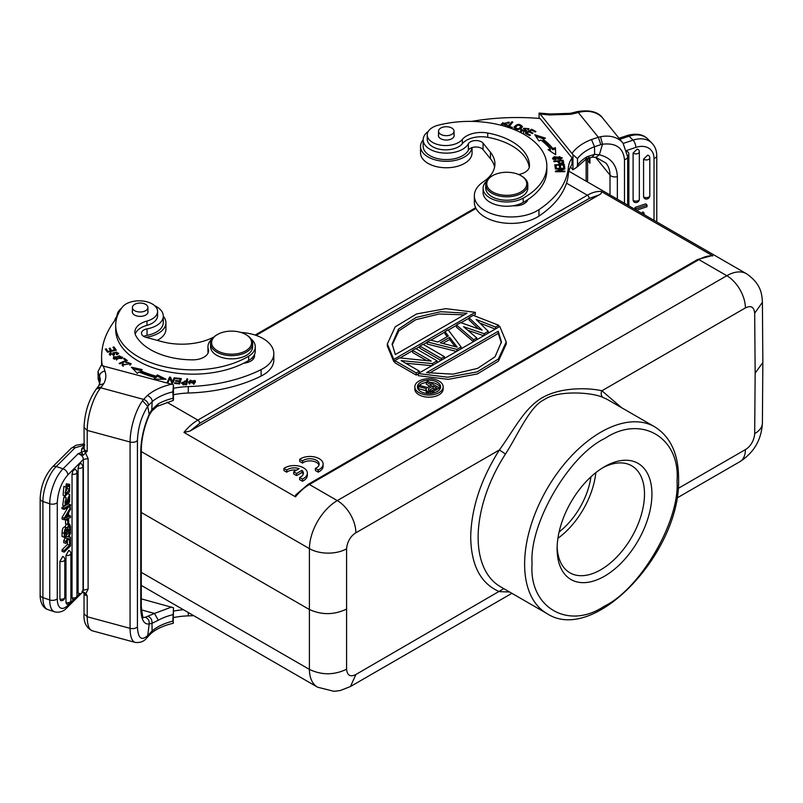 <?xml version="1.0" encoding="UTF-8"?>
<svg xmlns="http://www.w3.org/2000/svg" width="803" height="803" viewBox="0 0 803 803"><rect width="100%" height="100%" fill="white"/><g stroke="black" fill="none" stroke-linecap="round" stroke-linejoin="round"><path stroke-width="1.2" d="M157.197 340.362A25.766 14.876 0 0 0 165.92 329.21L165.92 322.766A25.766 14.876 0 0 0 163.29 316.221M116.857 316.412A25.766 14.876 0 0 0 114.618 320.758M145.815 337.28A25.766 14.876 0 0 0 165.92 322.766M575.299 112.099L576.835 111.687C589.673 109.529 598.386 111.778 602.983 118.453L623.058 143.195A31.819 23.528 -39 0 0 600.534 136.741L598.355 137.273L600.815 144.66L602.501 144.229L599.359 154.818L595.997 157.308M644.277 198.291L643.564 196.765L643.564 159.074L647.71 155.15L649.045 155.812A3.423 3.423 0 0 1 649.798 157.96A3.423 1.977 180 0 1 647.69 159.787A3.423 1.977 180 0 1 643.966 159.355A3.423 1.977 180 0 1 643.564 159.074M633.808 201.794L633.105 200.268L633.105 153.022L637.241 149.097L638.576 149.759A3.423 3.423 0 0 1 639.339 151.908A3.423 1.977 180 0 1 637.221 153.734A3.423 1.977 180 0 1 633.497 153.303A3.423 1.977 180 0 1 633.105 153.022M628.337 152.349L626.882 151.335M635.002 209.382L635.002 207.445L645.742 203.852L647.007 205.116L636.267 208.71L635.002 207.445M641.607 213.196L642.862 211.912L644.126 213.176L644.126 214.642M575.36 112.169L576.745 112.922L570.993 114.277L549.382 114.949L540.088 113.996L572.961 154.708L577.498 158.673A47.066 27.172 180 0 1 594.501 146.688L591.47 139.521C582.587 143.024 576.112 147.662 572.057 153.413M643.203 214.12L644.126 213.176M636.267 210.115L636.267 208.71M637.773 210.978L637.773 209.814L647.007 206.732L647.007 205.116M540.088 113.996L539.094 113.062L539.094 118.422M570.501 166.954L572.961 169.804L572.961 154.708M471.662 121.394A157.759 91.08 180 0 1 540.088 118.503L572.057 157.92L572.057 164.364A52.586 30.363 180 0 0 568.373 174.03L568.373 167.586A52.586 30.363 180 0 1 572.057 157.92M549.382 114.949A5.521 0.923 -83.1 0 1 550.035 113.976L539.094 113.062M570.993 114.277L569.949 113.444M600.825 144.66L594.521 146.708L594.601 154.327L599.349 154.808C610.832 157.609 616.834 164.886 617.356 176.64L617.356 199.194M592.062 157.207L594.621 154.337L587.093 156.726L585.959 159.245L592.032 157.217M572.961 169.804L576.725 167.295L577.498 165.107L577.498 158.673M589.422 158.843L589.944 163.24L588.75 157.177M78.102 468.099A3.423 1.977 180 0 0 82.006 467.707A3.423 1.977 180 0 0 83.01 466.312L80.942 463.18L79.065 464.646L78.102 468.099L78.102 591.801A3.413 1.395 108.5 0 0 78.122 592.062L78.222 592.634M82.006 591.369A3.423 1.977 0 0 0 83.01 589.974L83.01 466.312M84.837 444.932L75.02 447.783A5.521 3.905 -134.9 0 0 71.126 448.375L75.974 445.294L84.034 443.898M67.833 516.931L65.274 517.965L67.833 513.84L67.833 516.931L66.258 516.409M68.566 526.437L69.58 526.778L69.6 530.07L67.552 529.378M69.6 530.07L67.673 531.987L68.004 527.34L69.068 526.065M69.178 526.045L69.58 526.768M66.488 529.197L66.8 532.861L65.133 534.527C64.792 531.586 65.314 529.89 66.699 529.438L66.167 529.257M66.81 530.693L64.762 530M66.8 532.861L64.762 532.168M173.197 623.329L173.488 607.741L141.288 598.867M84.094 613.863L87.216 616.754A31.819 11.011 105.1 0 0 92.405 630.827L135.265 642.42C140.234 642.962 144.078 641.456 146.788 637.893L151.165 633.326L152.108 630.957L151.998 623.319L158.321 620.237L154.477 613.442L145.273 617.266A31.287 10.83 -74.9 0 1 143.416 617.306M173.488 607.741L172.856 621.141A47.066 27.172 0 0 0 152.138 630.927M149.167 623.941L151.998 623.319C152.239 620.046 150.954 617.718 148.164 616.363M151.717 411.176L152.158 401.661L148.545 405.354C148.194 402.554 146.547 400.567 143.596 399.392L147.491 395.417C150.813 397.304 152.359 399.382 152.138 401.651A47.066 27.172 180 0 1 172.856 391.864L173.197 400.486M173.187 400.456L157.177 406.368L158.321 403.839L152.028 409.44L149.187 414.298L147.722 406.358L148.535 405.354M173.488 400.014L173.488 384.908L171.561 384.215L101.158 365.475L98.026 371.498L98.157 378.815M82.518 592.212L83.361 589.944L83.361 459.416C83.181 456.726 81.454 454.819 78.182 453.715L81.334 452.44L81.705 448.797L84.034 445.926M64.26 519.792L64.26 518.156L62.072 517.423L62.072 519.059L64.26 519.792L70.473 517.624L70.473 515.907L68.636 515.295M64.26 518.156L70.473 507.657L70.473 509.483L68.636 512.505L68.636 516.61L70.473 515.907M74.88 469.233L72.993 470.688L72.039 474.141L72.039 597.803L73.003 599.339L72.481 599.219M64.26 552.123L64.26 550.517L62.072 549.784L62.072 551.39L64.26 552.123L70.473 545.93L70.473 539.265L68.857 538.723M64.26 550.517L69.6 545.187L69.6 540.138L70.473 539.265M65.926 543.37L65.926 541.473L63.748 540.74L63.738 542.637L65.926 543.37L68.114 538.582L70.473 539.034L70.473 537.187L68.948 536.675M63.738 537.046L65.926 538.13L65.926 536.304L68.074 536.826L70.473 531.576L70.473 533.453L68.807 536.976L70.473 537.187M65.926 538.13L67.382 538.422L65.926 541.473M64.15 509.403L64.15 508.128L61.972 507.396L61.972 508.67L64.15 509.403L70.584 506.041L70.584 504.756L68.396 504.023L66.338 505.107M64.15 508.128L70.584 504.756M69.58 501.795L69.731 494.427L65.525 504.234M65.244 503.953L65.836 504.154C64.641 503.551 64.762 501.905 66.187 499.195L66.117 497.719L63.929 496.987L62.714 505.268M69.59 501.795L68.375 503.571L69.239 496.184L68.064 497.8L67.291 502.738L64.882 506.041L66.117 497.719M68.466 523.867L69.359 524.168L67.151 527.852C65.615 527.2 64.652 529.006 64.26 533.262L64.26 537.227L70.473 531.024L70.473 526.778L69.801 524.178L68.596 523.737M64.621 526.808L67.151 527.852M68.416 484.58L66.237 483.848L65.997 485.695L68.175 486.427L68.416 484.58L69.66 484.329L69.57 491.667L65.264 495.963L66.057 487.1L65.635 494.216L69.57 489.258L69.369 486.297M68.175 486.447L69.158 486.166M67.753 524.58L67.753 520.454L65.565 519.722L65.565 523.847L67.753 524.58L68.656 523.676L68.656 519.551L66.769 518.919M67.753 520.454L68.656 519.551M173.488 622.847L172.856 621.141M152.108 630.957L147.762 635.524M147.722 636.739L148.535 634.621M141.288 450.011C141.509 438.669 144.149 427.066 149.228 415.211L149.187 414.298C143.817 426.815 141.007 439.171 140.766 451.366A5.521 3.192 0 0 0 141.288 450.011L141.288 606.305A5.521 3.192 180 0 1 140.766 607.65L140.766 451.366M135.265 642.42A31.819 11.011 -74.9 0 1 130.076 628.337A5.521 3.192 180 0 0 137.423 626.802C138.006 638.315 141.438 641.216 147.722 635.514L149.187 623.951C149.478 620.679 148.164 618.451 145.273 617.266M172.856 391.864L173.488 384.908M99.191 385.129L103.768 383.603L101.429 386.916L97.183 388M75.02 447.783L56.22 466.523L63.046 468.801A5.521 3.905 45.1 0 1 67.823 474.914C61.45 482.332 57.936 491.556 57.274 502.588A5.521 3.192 180 0 1 49.726 503.752L42.9 501.474A5.521 3.192 180 0 1 41.766 500.962A5.521 3.192 180 0 1 40.15 498.713C40.742 486.227 44.797 475.697 52.315 467.115A5.521 3.905 45.1 0 1 56.22 466.523A26.559 10.871 108.5 0 0 42.9 501.474L42.9 597.643A5.521 3.192 180 0 1 41.766 597.141A5.521 3.192 180 0 1 40.15 594.882L40.15 498.713M62.072 517.423L68.024 507.376M70.473 507.657L68.656 507.044M64.812 597.271A3.423 3.423 0 0 1 60.586 600.594L59.914 599.058A3.423 1.977 0 0 0 64.812 597.271L64.812 559.581A3.423 3.423 0 0 0 62.754 556.439M59.914 599.058L59.914 561.357L62.734 556.479M70.875 600.785A3.423 3.423 0 0 1 66.649 604.107L65.976 602.571A3.423 1.977 0 0 0 70.875 600.785L70.875 553.538A3.423 3.423 0 0 0 68.817 550.396M65.976 602.571L65.976 555.315L68.797 550.436M62.072 549.784L67.422 544.454L69.6 545.187M67.422 544.454L67.422 540.098M67.693 539.496L69.6 540.138M63.738 540.74L65.204 537.699M65.364 536.113L65.926 536.304M65.485 536.002L68.074 536.826M65.886 536.103L66.318 535.169M61.972 507.396L64.692 505.97M64.983 497.338L65.384 495.993M67.181 503.18L68.375 503.581M67.462 501.855L68.295 502.136M64.26 533.262L62.072 532.54L62.072 536.494L64.26 537.227M62.072 532.54C62.293 528.715 63.256 526.909 64.973 527.129M65.013 526.939L66.318 524.098M66.237 483.848L69.66 484.329M63.086 495.2L63.869 486.367L66.057 487.1M65.003 492.781L67.382 488.535L69.57 489.258M67.382 488.535L67.181 485.564M65.565 519.722L66.167 519.129M101.429 386.916L100.706 387.799L143.596 399.392L142.543 400.727L147.722 406.358C141.448 416.155 138.006 427.527 137.423 440.466A5.521 3.192 180 0 1 130.076 442.001A31.819 11.011 -74.9 0 1 142.543 400.727M81.705 448.797A3.152 2.329 -141 0 0 84.034 448.345A5.521 3.192 0 0 0 84.365 449.429A5.521 3.192 0 0 0 87.216 451.236L84.476 450.824L88.109 458.563L88.109 589.091L85.951 593.547L83.331 592.022L82.177 592.564M78.724 593.276L78.182 593.256M83.331 592.022L82.779 592.363M84.094 427.517L87.216 430.408L130.076 442.001L130.076 628.337L87.216 616.754L87.216 595.926L85.951 593.547L84.476 593.638L87.216 595.926A5.521 3.192 180 0 1 84.034 593.046A5.521 3.192 180 0 1 84.034 593.026L84.034 613.863C83.472 622.235 86.262 627.886 92.405 630.827M83.873 592.805L84.476 593.638M84.476 450.824L81.334 452.43L83.331 455.211L81.545 452.3M83.331 455.211L87.216 451.236L87.216 430.408A31.819 11.011 105.1 0 1 100.706 387.799L96.47 388.883M57.274 502.588L57.274 598.767A5.521 3.192 180 0 1 49.726 599.931L49.726 503.752A26.559 10.871 108.5 0 1 63.046 468.801L78.182 453.715L82.699 455M471.983 147.611A25.766 14.876 180 0 1 455.221 160.399A25.766 14.876 180 0 1 428.079 156.966A25.766 14.876 180 0 1 420.531 146.447A25.766 14.876 180 0 1 423.161 139.903M420.531 146.447L420.531 152.881A25.766 14.876 0 0 0 428.079 163.4A25.766 14.876 0 0 0 456.154 166.633A25.766 14.876 0 0 0 472.064 152.881L472.064 147.581M145.634 304.357A7.759 4.477 180 0 1 147.903 307.529A7.759 4.477 180 0 1 143.115 311.664A7.759 4.477 180 0 1 134.663 310.691A7.759 4.477 180 0 1 132.395 307.529A7.759 4.477 180 0 1 137.183 303.393A7.759 4.477 180 0 1 145.634 304.357M246.481 334.921L245.738 334.49A19.985 11.533 180 0 1 245.738 350.811A19.985 11.533 180 0 1 217.483 350.811A19.985 11.533 180 0 1 217.483 334.49A19.985 11.533 180 0 1 245.738 334.49L246.481 334.921A21.039 12.145 180 0 1 252.644 343.513A21.039 12.145 180 0 1 239.655 354.725A21.039 12.145 180 0 1 216.74 352.095A21.039 12.145 180 0 1 210.577 343.513A21.039 12.145 180 0 1 216.74 334.921L217.483 334.49M185.905 383.714L183.184 383.523L182.512 382.69L186.256 381.776L185.905 385.008L185.905 383.724L184.068 383.613L184.068 384.898M193.603 383.513L189.458 381.877L190.221 380.16L194.406 381.706L193.603 384.306M116.505 359.463L114.327 358.048L119.276 355.789L121.524 357.194L116.505 359.463L116.505 360.075M451.778 128.038A7.759 4.477 180 0 1 454.056 131.2A7.759 4.477 180 0 1 449.268 135.336A7.759 4.477 180 0 1 440.817 134.372A7.759 4.477 180 0 1 438.538 131.2A7.759 4.477 180 0 1 443.326 127.065A7.759 4.477 180 0 1 451.778 128.038M559.731 156.665L561.096 157.789L555.034 159.446L553.578 158.332L559.731 156.665M562.512 163.752L562.512 162.457C560.635 163.621 559.4 163.21 558.798 161.222L562.14 160.891L562.542 162.457M518.116 124.947L521.368 126.332L518.347 128.952L515.004 127.557L518.116 124.947M428.852 390.559L433.088 388.11L434.965 389.194M183.184 384.798L183.184 383.513M186.025 384.376L186.256 381.776M189.608 384.035L189.458 383.021M194.406 382.629L194.226 383.985M147.903 310.992A7.889 4.557 180 0 1 148.033 311.825A7.889 4.557 180 0 1 143.165 316.031A7.889 4.557 180 0 1 134.573 315.037A7.889 4.557 180 0 1 132.264 311.825A7.889 4.557 180 0 1 132.395 310.992M252.644 343.513L252.644 346.735A21.039 12.145 180 0 1 239.655 357.947A21.039 12.145 180 0 1 216.74 355.317A21.039 12.145 180 0 1 210.577 346.735L210.577 343.513M558.798 161.222L558.998 163.431M521.368 126.332L521.137 128.4M515.074 129.132L515.004 127.557M428.451 388.632L433.088 385.962L436.832 388.12L431.211 391.071L428.481 390.348L428.451 388.632L428.451 390.308M433.088 385.962L433.088 388.11M187.5 380.261L186.778 380.22L186.256 382.419M181.679 383.382L182.522 382.559M188.544 382.519L189.628 380.933M194.286 380.923L195.32 382.409M174.562 379.106L172.374 383.141M172.304 383.131L169.995 378.414M169.935 378.404L167.737 382.439M132.977 368.838L140.886 370.595M154.929 379.136L155.15 377.581A91.231 52.677 180 0 1 139.08 371.98L137.293 373.355L131.411 367.202L142.191 369.601L140.666 370.775L140.666 372.06A88.601 51.161 0 0 0 156.264 377.49L157.348 376.165L163.441 379.237M180.966 379.819L180.213 379.749M179.119 383.894L179.44 381.576L175.506 381.164L175.696 380.532L179.641 380.943L180.213 379.106L179.44 382.208M113.424 358.68L114.377 357.767M121.504 357.004L122.427 357.837M113.052 353.501L114.116 352.768L114.568 354.434L109.218 354.003L110.774 352.617L111.316 353.119L110.312 354.003L110.332 355.468M117.499 352.939L118.483 353.832M110.312 354.003L113.353 354.555L112.892 352.738L118.673 353.23L116.917 354.785L116.365 354.304L117.539 353.149L116.555 352.015L114.136 352.748L114.397 354.956M109.439 354.685L110.302 354.083M114.136 353.862L114.116 352.647M115.491 350.329L113.755 348.291M111.476 351.282L109.931 349.506M107.763 352.156L106.096 350.228M123.15 364.953L123.15 366.288M129.966 365.305L130.036 363.689M122.297 365.546L123.15 365.104M129.966 363.528L130.929 364.321M208.318 352.346L208.318 349.134A15.779 9.104 180 0 1 208.559 350.74A15.779 9.104 180 0 1 192.71 359.854A59.944 34.609 180 0 1 135.868 335.744A21.039 12.145 180 0 1 134.874 332.061A21.039 12.145 180 0 1 146.979 321.059L146.979 325.356A21.039 12.145 0 0 0 135.205 334.209M251.168 339.037A23.658 13.661 180 0 1 255.274 346.735A23.658 13.661 180 0 1 248.649 356.211A77.299 44.627 180 0 1 164.073 366.63A77.299 44.627 180 0 1 115.692 325.245A77.299 44.627 180 0 1 122.337 307.127A18.409 10.63 180 0 1 152.179 303.925A18.409 10.63 180 0 1 157.569 311.444A18.409 10.63 180 0 1 146.979 321.059M208.318 349.134A23.658 13.661 180 0 1 207.947 346.735A23.658 13.661 180 0 1 212.052 339.037M502.497 123.803L502.527 125.348M501.564 124.415L502.939 122.608M508.189 122.076L509.012 122.678M552.745 158.964L553.578 158.271M561.096 157.749L561.959 158.422M557.904 162.035L558.798 161.945M562.361 161.594L563.064 161.523L563.656 163.712M535.872 136.38L543.731 138.889M549.463 150.633L550.376 150.382L550.376 149.097A88.601 51.161 0 0 0 540.971 140.083L538.943 140.967L534.788 134.743L545.438 138.146L543.069 139.17A91.231 52.677 180 0 1 552.755 148.445L552.755 149.739L555.445 149.007L555.626 154.718M552.755 149.739A91.231 52.677 0 0 0 543.069 140.465L543.069 139.17M554.983 166.08L555.977 166.03M559.3 165.85L560.293 165.799M563.294 165.629L564.198 165.589L564.479 167.315M556.188 167.867L555.977 165.298L556.389 167.847L555.274 167.907L554.773 164.806L564.198 164.294L564.198 165.589M560.454 167.375L560.293 165.067L560.665 167.365L559.561 167.425L559.189 165.127L555.977 165.298M514.091 128.209L515.265 126.804M521.348 126.101L522.301 126.994M508.399 126.894L511.852 123.06L511.852 121.775L512.786 122.056L508.941 127.065M521.227 129.273L521.649 130.708M521.217 130.558L520.535 131.491L521.217 129.263L522.08 129.574L521.619 130.337M522.08 129.574L523.616 131.682L525.262 130.417L523.365 128.38L528.996 128.671L528.384 129.695L527.521 129.383L527.902 128.691L524.479 128.289L524.58 129.845M525.343 130.518L526.336 131.361M523.646 129.052L524.469 128.51M527.922 128.731L528.745 129.333M433.68 392.988L433.68 391.372L428.762 391.914L426.774 391.051L426.002 389.475L426.263 392.617L426.263 390.469M433.68 391.372L439.542 387.99L427.828 381.234L426.363 382.077L426.363 384.225L429.735 386.173M426.002 389.475L426.483 388.622L418.554 386.584L420.26 385.601L427.447 387.488L431.592 385.099L426.363 382.077M186.778 378.926L187.731 378.986L186.748 384.416L182.954 384.145L181.508 382.75L186.376 381.134L186.778 378.926L186.778 380.22M188.835 383.232L188.464 381.877L195.029 380.421L195.4 381.756L188.835 383.232M169.594 377.069L170.547 377.209L172.334 381.927L174.231 377.771L175.114 377.902L172.705 383.192L171.762 383.041L169.965 378.333L168.078 382.489L167.195 382.348L169.594 377.069L169.594 378.354M170.547 377.209L170.547 378.494M172.334 381.927L172.334 383.131M174.231 377.771L174.231 379.056M140.666 370.775A88.601 51.161 0 0 0 156.264 376.205L156.264 377.49M156.264 376.205L157.348 374.881L157.348 376.165M157.348 374.881L166.05 379.257L153.885 379.126L155.15 377.581M180.213 379.106L175.837 378.655L176.038 378.022L181.358 378.574L179.671 383.954L174.522 383.412L174.723 382.78L174.723 383.432M174.723 382.78L178.928 383.222L178.928 383.874M178.928 383.222L179.44 381.576M175.696 380.532L175.696 381.184M179.641 380.943L179.641 382.228M176.038 378.022L176.038 378.675M113.996 356.753L122.608 357.184L121.835 358.499L113.243 358.038L113.996 356.753L113.996 358.048M124.335 358.279L127.346 360.587L119.788 363.879L119.155 363.388L125.82 360.487L123.441 358.67L124.335 358.279L124.335 359.353M125.82 361.25L125.82 360.487M110.774 352.617L110.774 353.38M114.839 350.479L112.962 347.187L113.996 346.946L116.274 350.138L107.522 352.216L105.313 349.124L106.347 348.873L106.347 350.168M106.347 348.873L108.144 352.065M110.834 351.433L109.148 348.402L110.172 348.161L110.172 349.446M108.144 351.403L110.834 350.77M110.172 348.161L111.858 351.192M111.858 350.53L114.839 349.817M113.996 346.946L113.996 348.231M122.829 363.699L123.732 364.04L123.19 364.953L130.006 363.689L127.998 362.404L126.091 362.735L125.629 362.153L131.1 363.649L122.116 364.943L122.829 363.699L122.829 364.984M243.71 363.207A77.299 44.627 0 0 0 248.649 360.507A23.658 13.661 0 0 0 254.431 354.635A13.149 7.588 180 0 1 254.571 355.739A13.149 7.588 180 0 1 243.71 363.207A77.299 44.627 180 0 1 160.941 370.143A77.299 44.627 180 0 1 115.692 329.531L115.692 325.245M157.569 311.444L157.569 315.74A18.409 10.63 180 0 1 146.979 325.356M255.274 346.735L255.274 351.021A23.658 13.661 180 0 1 254.431 354.635M454.056 134.673A7.889 4.557 180 0 1 454.187 135.496A7.889 4.557 180 0 1 449.319 139.702A7.889 4.557 180 0 1 440.717 138.718A7.889 4.557 180 0 1 438.408 135.496A7.889 4.557 180 0 1 438.538 134.673M507.004 125.659L507.004 124.375L501.433 123.833L509.303 122.227L502.507 123.792L505.539 125.148L505.549 126.432M505.539 125.148L507.014 124.375M560.534 159.395L552.504 158.342L554.17 156.705L562.17 157.769L560.534 159.395M563.064 160.239L563.064 161.523M553.749 161.152L563.084 160.239L563.636 162.417C560.705 164.334 558.727 163.963 557.704 161.323L553.909 161.694L553.749 161.152M552.755 148.445L555.445 147.722L555.445 149.007M555.445 147.722L555.676 154.748L548.078 149.719L550.376 149.097M531.616 129.253L535.912 131.501L535.169 131.983L531.656 130.146L529.709 131.381L533.001 133.107L532.259 133.579L528.966 131.863L526.798 133.238L530.452 135.145L529.699 135.627L525.262 133.308L531.616 129.253L531.616 130.166M529.709 131.381L529.709 132.244M526.798 133.238L526.798 134.111M564.198 164.294L564.69 167.305L563.576 167.365L563.174 164.906L560.293 165.067M562.783 169.563L562.783 168.921L555.345 168.991L555.335 168.459L564.8 168.369L564.8 168.941L557.443 171.732M564.8 168.369L564.81 168.941M557.443 171.2L564.87 171.139L564.87 171.661L555.415 171.752L555.405 171.18L562.783 168.921M564.87 171.139L564.88 171.661M522.392 126.764C519.2 130.317 516.399 130.437 514.01 127.145C517.162 123.622 519.953 123.491 522.392 126.764L522.452 126.322M508.941 126.332L512.444 127.386L511.923 127.958L507.486 126.623L511.852 121.775M523.616 131.672L523.616 132.967M525.483 131.953L525.262 130.417M524.479 128.289L526.617 130.779L520.535 130.206M529.277 167.375A59.944 34.609 0 0 0 487.732 137.323A21.039 12.145 0 0 0 462.307 143.737A18.409 10.63 180 0 1 432.636 146.738A18.409 10.63 180 0 1 427.236 139.22L427.236 134.924A18.409 10.63 0 0 0 432.636 142.442A18.409 10.63 0 0 0 462.307 139.441A21.039 12.145 180 0 1 487.732 133.027A59.944 34.609 180 0 1 529.488 165.84A15.779 9.104 180 0 1 529.488 165.89A15.779 9.104 180 0 1 518.678 174.532M513.017 205.769A23.658 13.661 0 0 0 523.185 202.426A77.299 44.627 0 0 0 527.872 199.586A13.149 7.588 180 0 1 513.017 205.769A23.658 13.661 180 0 1 490.031 202.256A23.658 13.661 180 0 1 483.105 192.59L483.105 188.303A23.658 13.661 0 0 0 490.031 197.96A23.658 13.661 0 0 0 523.185 198.14A77.299 44.627 0 0 0 546.843 166A77.299 44.627 0 0 0 438.177 125.218A18.409 10.63 0 0 0 427.236 134.924M546.843 166L546.843 170.296A77.299 44.627 180 0 1 527.872 199.586M521.639 176.068L520.896 175.636A19.985 11.533 180 0 1 520.896 191.947A19.985 11.533 180 0 1 492.63 191.947A19.985 11.533 180 0 1 492.63 175.636A19.985 11.533 180 0 1 520.896 175.636L521.639 176.068A21.039 12.145 180 0 1 527.802 184.65A21.039 12.145 180 0 1 514.813 195.872A21.039 12.145 180 0 1 491.888 193.242A21.039 12.145 180 0 1 485.735 184.65A21.039 12.145 180 0 1 491.888 176.068L492.63 175.636M430.488 393.5L430.488 392.065M432.215 391.934L432.215 393.299M428.762 393.56L428.762 391.914M427.768 393.52L427.768 391.623M427.276 393.48L426.774 391.051M426.774 393.189L426.263 392.617M418.554 386.584L418.554 388.732L426.002 390.649M439.542 389.656L439.542 387.99M438.338 390.83L435.868 392.255M102.292 365.546A157.759 91.08 180 0 1 101.6 356.994A157.759 91.08 180 0 1 114.899 320.387A26.288 15.177 180 0 0 117.057 315.258A23.136 13.36 180 0 1 121.594 308.131M173.488 388.301A52.586 30.363 180 0 1 188.293 386.594L188.293 393.028A120.942 69.831 0 0 0 261.116 376.065A36.808 21.249 0 0 0 273.813 360.005L273.813 353.561A36.808 21.249 180 0 1 261.116 369.621A120.942 69.831 180 0 1 188.293 386.594M240.88 332.432A36.808 21.249 180 0 1 263.033 338.535A36.808 21.249 180 0 1 273.813 353.561M154.658 305.702A23.136 13.36 180 0 1 156.515 306.666A23.136 13.36 180 0 1 163.29 316.111A23.136 13.36 180 0 1 147.029 328.869A7.889 4.557 180 0 0 141.479 333.215A7.889 4.557 180 0 0 146.026 337.34L161.815 341.606A47.327 27.322 180 0 0 212.885 337.511A36.808 21.249 180 0 1 213.759 337.089M208.148 352.818A23.658 13.661 180 0 1 207.947 351.021L207.947 346.735M486.648 181.107A23.658 13.661 0 0 0 483.105 188.303M423.161 139.792L423.161 146.226A23.136 13.36 0 0 0 442.824 159.436A23.136 13.36 0 0 0 468.39 150.201L468.39 143.757A23.136 13.36 180 0 1 442.824 152.992A23.136 13.36 180 0 1 423.161 139.792A23.136 13.36 180 0 1 428.28 131.411M468.39 143.757A7.889 4.557 180 0 1 481.499 141.89A7.889 4.557 180 0 1 483.065 143.185L483.065 149.619L490.462 158.743A47.327 27.322 180 0 1 494.598 167.104M490.462 158.743L490.462 152.299L483.065 143.185M490.462 152.299A47.327 27.322 180 0 1 494.919 163.882A47.327 27.322 180 0 1 483.356 181.789A36.808 21.249 180 0 0 474.352 195.711L474.352 202.145A36.808 21.249 0 0 0 498.302 222.06A36.808 21.249 0 0 0 538.974 216.067A120.942 69.831 0 0 0 568.373 174.03M568.373 167.586A120.942 69.831 180 0 1 538.974 209.633A36.808 21.249 180 0 1 498.302 215.616A36.808 21.249 180 0 1 474.352 195.711M501.403 342.931L498.231 333.416L498.231 331.268L501.433 341.917L495.039 356.793L477.614 368.376L453.012 374.158L426.564 372.642L498.231 331.268M429.364 373.174L498.231 333.416M442.814 343.443L449.64 339.498L455.14 346.615M392.165 344.959L398.87 330.846L415.713 319.735L439.141 313.993L464.204 314.846M440.445 387.939A11.593 6.695 0 0 0 437.193 384.276A11.593 6.695 0 0 0 429.735 382.328M426.363 382.489A11.593 6.695 0 0 0 417.55 387.939M188.293 612.548L188.293 615.871A120.942 69.831 0 0 0 193.653 615.64M188.293 615.871A52.586 30.363 0 0 0 173.488 617.577M173.488 394.745A52.586 30.363 180 0 1 188.293 393.028M143.797 336.437A7.889 4.557 180 0 1 147.029 335.313A23.136 13.36 0 0 0 163.29 322.555L163.29 316.111M101.6 356.994L101.6 363.428A157.759 91.08 0 0 0 101.64 365.485M468.39 150.201A7.889 4.557 180 0 1 481.499 148.334A7.889 4.557 180 0 1 483.065 149.619M526.116 200.71A13.149 7.588 180 0 1 526.838 201.483M485.735 184.65L485.735 188.083A21.039 12.145 0 0 0 491.888 196.675A21.039 12.145 0 0 0 514.813 199.305A21.039 12.145 0 0 0 527.802 188.083L527.802 184.65M449.64 337.35L457.208 347.147L440.245 342.781L449.64 337.35L449.64 339.498M395.337 354.605L392.135 343.955L398.519 329.079L415.944 317.486L440.556 311.715L466.995 313.23L395.337 354.605M437.193 382.128A11.593 6.695 180 0 1 440.596 386.865A11.593 6.695 180 0 1 433.429 393.048A11.593 6.695 180 0 1 420.802 391.603A11.593 6.695 180 0 1 417.399 386.865A11.593 6.695 180 0 1 424.556 380.682A11.593 6.695 180 0 1 437.193 382.128M173.488 611.133A52.586 30.363 180 0 1 183.395 609.718M603.234 397.595C593.056 392.346 558.286 389.887 544.384 399.573C529.649 406.268 517.273 435.989 505.488 454.026A107.803 62.243 120 0 0 500.46 586.712L546.943 613.552A107.803 62.243 120 0 1 524.62 563.234A107.803 62.243 120 0 1 600.835 432.175A107.803 62.243 120 0 1 654.736 426.835L608.262 399.994A107.803 62.243 120 0 0 603.234 397.595A5.26 4.276 111.2 0 1 601.899 390.77L621.582 407.693M532.048 564.198C528.966 607.439 568.243 630.365 604.167 606.285C640.041 589.362 679.75 521.338 677.059 481.388L677.07 480.455C680.141 437.223 640.864 414.308 604.94 438.388C569.066 455.321 529.358 523.345 532.058 563.284L532.048 564.198M252.162 357.797A13.149 7.588 180 0 1 253.326 358.961M506.221 344.106L506.221 341.958L499.787 326.46L418.233 373.546L418.233 375.684L448.204 379.347L477.333 373.957L498.392 361.149L506.211 344.106M506.221 341.958L498.362 359.041L477.022 371.919L447.773 377.219L418.233 373.546M437.083 362.665L437.083 360.858L415.733 348.542L412.601 350.349L431.221 361.099L399.543 357.887L394.835 360.597L394.835 362.745L416.185 375.071L416.185 372.923L394.835 360.597M419.317 372.913L419.317 371.116L416.185 372.923M419.317 371.116L401.149 360.627L432.375 363.578L437.083 360.858M444.39 358.439L444.39 356.632L423.051 344.316L419.919 346.123L419.919 348.271L440.957 360.427M444.39 356.632L441.259 358.449L419.919 346.123M461.113 348.793L461.113 346.986L448.124 329.832L444.992 331.649L448.355 335.995L437.906 342.028L430.358 340.091L427.226 341.897L427.226 344.045L456.516 351.443M461.113 346.986L456.927 349.395L427.226 341.897M498.723 327.072L498.723 325.265L473.198 315.358L469.022 317.777L482.101 330.143L460.661 322.595L456.485 325.014L456.485 327.162L473.409 341.687M476.781 339.739L476.781 337.933L473.65 339.749L456.485 325.014M476.781 337.933L463.572 326.691L484.099 333.717L488.274 331.298L476.109 319.453L495.592 327.082L498.723 325.265M393.771 359.413L387.337 343.915L395.206 326.831L416.536 313.953L445.795 308.653L475.326 312.327L393.771 359.413L393.771 361.561L387.347 346.063L387.337 343.915M418.975 392.647A14.173 8.181 180 0 1 414.82 386.865A14.173 8.181 180 0 1 423.572 379.307A14.173 8.181 180 0 1 439.02 381.084A14.173 8.181 180 0 1 443.166 386.865A14.173 8.181 180 0 1 434.423 394.424A14.173 8.181 180 0 1 418.975 392.647M509.604 591.992L499.386 591.64C480.545 583.52 470.98 565.091 470.699 536.354C471.461 507.817 481.027 479.02 499.386 449.951L505.488 454.026M503.812 588.649L355.88 674.5C350.339 677.26 347.247 675.494 346.585 669.22L346.585 548.81C347.016 542.798 350.108 536.213 355.88 532.811L499.386 449.951C513.9 430.117 524.319 408.075 542.326 397.676C560.544 387.166 587.635 387.538 601.899 390.77L745.395 307.92C750.935 305.16 754.037 306.917 754.69 313.2L755.151 373.134L762.85 362.474L762.398 302.259L754.69 313.2M604.518 466.704A67.05 38.705 -60 0 1 651.936 494.076A67.05 38.705 -60 0 1 604.518 576.193A67.05 38.705 -60 0 1 557.111 548.82A67.05 38.705 -60 0 1 604.518 466.704L604.518 466.704M412.601 350.349L412.601 352.497L426.714 360.637M432.375 365.375L432.375 363.578M431.863 365.676L405.595 363.197M418.233 373.887L416.185 375.071M441.259 360.246L441.259 358.449M444.992 331.649L444.992 333.797L447.201 336.658M456.927 351.202L456.927 349.395M469.022 317.777L469.022 319.915L478.488 328.879M495.592 328.879L495.592 327.082M495.23 329.089L479.792 323.037M488.274 333.104L488.274 331.298M484.099 335.513L484.099 333.717M483.727 335.734L467.788 330.284M473.65 341.546L473.65 339.749M473.559 315.499L475.326 314.475L475.326 312.327M469.022 318.118L461.032 322.726M456.485 325.356L448.305 330.073M444.992 331.99L430.769 340.201M427.226 342.249L423.342 344.487M419.919 346.464L416.034 348.713M412.601 350.69L400.045 357.937M394.835 360.948L393.771 361.561M443.166 386.865L443.166 389.013A14.173 8.181 180 0 1 434.423 396.572A14.173 8.181 180 0 1 418.975 394.795A14.173 8.181 180 0 1 414.82 389.013L414.82 386.865M598.887 195.009L190.05 431.05L199.716 423.322L589.231 198.441L598.887 195.009C601.066 193.985 601.859 192.81 601.286 191.475L712.833 255.886A39.437 22.775 120 0 0 698.921 259.62L309.406 484.5A39.437 22.775 120 0 0 295.494 496.826L183.947 432.426L190.05 431.05M711.789 255.635L712.833 255.886M295.634 494.989L295.494 496.826M346.133 609.276C333.737 615.068 321.341 615.068 308.954 609.276L141.288 512.485M557.152 546.602A61.791 35.673 120 0 0 569.909 572.81A61.791 35.673 120 0 0 631.7 537.137A61.791 35.673 120 0 0 631.7 465.79A61.791 35.673 120 0 0 602.621 467.838M595.816 472.656A61.791 35.673 -60 0 1 557.924 538.291M559.099 531.987A55.216 31.879 120 0 0 590.938 476.841M301.988 470.337L296.568 473.469L293.677 471.803L299.107 468.671A9.204 5.31 0 0 0 286.761 470.046L283.951 468.42A13.149 7.588 180 0 1 298.565 466.001A13.149 7.588 180 0 1 307.348 473.168A13.149 7.588 180 0 1 302.43 479.09L299.609 477.464A9.204 5.31 0 0 0 303.404 473.168A9.204 5.31 0 0 0 301.988 470.337L301.988 472.485L296.568 475.617L296.568 473.469M296.568 475.617L293.677 473.951L293.677 471.803M296.508 470.167A9.204 5.31 0 0 0 286.761 472.184L286.761 470.046M286.761 472.184L283.951 470.568L283.951 468.42M307.348 473.168L307.348 475.316A13.149 7.588 180 0 1 302.43 481.238L302.43 479.09M302.43 481.238L299.609 479.612L299.609 477.464M303.213 474.242A9.204 5.31 0 0 0 301.988 472.485M318.189 469.986L315.378 468.36A9.204 5.31 0 0 0 319.172 464.064A9.204 5.31 0 0 0 312.819 459.015A9.204 5.31 0 0 0 302.53 460.942L299.71 459.316A13.149 7.588 180 0 1 314.324 456.907A13.149 7.588 180 0 1 323.117 464.064A13.149 7.588 180 0 1 318.189 469.986L318.189 472.134L315.378 470.508L315.378 468.36M318.982 465.138A9.204 5.31 0 0 0 311.915 461.012A9.204 5.31 0 0 0 302.53 463.09L302.53 460.942M302.53 463.09L299.71 461.464L299.71 459.316M323.117 464.064L323.117 466.212A13.149 7.588 180 0 1 318.189 472.134M186.376 381.144L184.529 381.024M557.704 161.333L558.015 162.407M602.983 118.453A31.819 23.528 141 0 0 578.28 112.51L598.355 137.273L591.47 139.521M627.675 205.156L627.675 156.796A5.521 3.192 180 0 1 624.493 159.687L624.493 203.32M654.023 220.363L654.023 158.492C653.953 153.795 652.166 150.342 648.683 148.123C645.1 146.046 640.814 145.805 635.825 147.411L626.802 150.422M576.855 111.768L578.28 112.51L576.745 112.922M600.534 136.741L602.501 144.229C615.911 142.663 623.238 147.812 624.493 159.687M628.869 205.839L628.869 154.136A3.423 1.977 180 0 1 627.655 155.641M633.788 201.824A3.423 3.423 0 0 0 639.339 199.154A3.423 1.977 180 0 1 637.371 200.941A3.423 1.977 180 0 1 633.497 200.549A3.423 1.977 180 0 1 633.105 200.268M644.247 198.321A3.423 3.423 0 0 0 649.798 195.651A3.423 1.977 180 0 1 647.83 197.438A3.423 1.977 180 0 1 643.966 197.046A3.423 1.977 180 0 1 643.564 196.765M635.825 147.411A5.521 2.258 -108.5 0 0 633.055 140.144L623.238 143.426M654.023 158.492A5.521 3.192 -0 0 0 656.774 155.732C656.754 150.673 655.097 146.427 651.795 143.014A26.559 18.76 134.9 0 0 633.055 140.144L629.1 136.199L619.886 139.28M595.956 157.358L605.974 163.059A31.287 23.136 -39 0 1 610.009 175.104A5.521 3.192 0 0 0 611.113 176.008A5.521 3.192 0 0 0 617.356 176.64M595.555 157.278L610.009 175.104L610.009 194.948M647.84 139.07A26.559 18.76 134.9 0 0 629.1 136.199A5.521 2.258 -108.5 0 0 627.344 135.476C636.307 133.037 643.133 134.231 647.84 139.07L651.795 143.014M587.093 156.726A47.066 27.172 0 0 0 577.498 165.107M589.944 157.579L589.944 163.24L587.605 160.359L587.605 182.01M586.652 158.853A15.508 8.953 0 0 0 587.605 160.359A5.521 4.085 -39 0 1 588.147 158.161M47.789 609.567L54.614 611.846A26.559 10.871 108.5 0 1 49.726 599.931L42.9 597.643A26.559 10.871 108.5 0 0 47.789 609.567C40.602 607.219 39.939 597.081 40.15 594.882M66.157 517.544L65.655 517.373M141.428 609.909L154.477 613.442L171.561 607.048M158.321 620.237A47.066 27.172 180 0 1 172.856 614.696M172.856 398.298A47.066 27.172 0 0 0 158.321 403.839M99.803 383.533A36.547 21.099 0 0 0 99.532 382.72A5.521 4.417 160.1 0 0 99.702 383.814M98.026 371.498A163.28 94.262 0 0 0 99.532 376.276L99.532 382.72A163.28 94.262 180 0 1 98.026 377.942M72.049 597.793A3.423 1.977 0 0 0 76.937 596.017L76.937 472.355A3.423 1.977 180 0 1 72.039 474.141M103.286 365.756L104.932 371.116A5.521 4.417 -19.9 0 0 99.532 376.276A36.547 21.099 180 0 1 100.305 380.592L98.96 385.38M57.274 598.767C57.314 603.444 58.348 606.476 60.366 607.841C62.443 609.055 64.933 608.252 67.823 605.432A5.521 3.905 45.1 0 1 66.94 607.751L82.328 592.413M67.823 605.432L73.866 599.419M76.927 596.368L79.929 593.377M82.99 590.325L88.109 589.091M88.109 458.563L83.361 459.416L67.823 474.914M59.914 561.357A3.423 1.977 0 0 0 64.491 560.414A3.423 1.977 0 0 0 64.812 559.581M65.976 555.315A3.423 1.977 0 0 0 70.554 554.371A3.423 1.977 0 0 0 70.875 553.538M66.619 501.885L65.173 501.403M146.738 637.843L147.722 635.514M149.187 623.951C143.817 624.684 141.007 619.254 140.766 607.65M104.932 371.116C106.428 375.342 106.036 379.498 103.768 383.603M147.491 395.417C153.564 390.288 161.594 386.554 171.561 384.215M137.423 626.802L137.423 440.466M555.034 160.048L555.034 159.446M518.347 129.604L518.347 128.952M195.029 380.421L195.029 381.706M248.649 356.211L248.649 360.507M554.18 156.705L554.18 157.448M487.732 137.323L487.732 133.027M462.307 143.737L462.307 139.441M523.185 202.426L523.185 198.14M261.116 369.621L261.116 376.065M147.029 328.869L147.029 335.313M538.974 209.633L538.974 216.067M355.88 532.811A26.288 15.177 -120 0 0 337.29 500.6L726.805 275.72A26.288 15.177 60 0 1 745.395 307.92M762.398 302.259C761.957 293.737 760.933 283.75 746.529 273.773A39.437 22.775 -60 0 0 726.805 275.72L698.921 259.62A2.63 1.516 60 0 0 697.606 259.489L308.091 484.37A2.63 1.516 60 0 1 309.406 484.5L337.29 500.6A39.437 22.775 -60 0 0 309.406 548.63L141.288 451.567M346.585 669.22C334.199 675.203 321.802 675.263 309.406 669.411A39.437 22.775 -60 0 0 317.576 687.187L333.928 691.313L340.271 690.53L350.439 686.535L355.88 674.5M678.123 488.455L745.395 449.61A26.288 15.177 60 0 1 739.954 461.645C753.977 452.601 761.455 439.743 762.398 423.071L762.85 362.474M755.151 373.134L754.69 433.6C754.268 439.622 751.176 446.197 745.395 449.61M589.231 198.441A2.63 1.516 -120 0 0 587.364 195.219A39.437 22.775 -60 0 1 601.286 191.475M199.716 423.322A2.63 1.516 -120 0 0 197.859 420.099L587.364 195.219L566.486 183.154M183.947 432.426A39.437 22.775 -60 0 1 197.859 420.099L166.843 402.193M346.585 548.81A26.288 15.046 -179.6 0 1 309.406 548.63L309.406 669.411L141.288 572.348M754.69 433.6A26.288 15.046 0.4 0 0 762.398 423.071M256.087 335.393L475.998 208.429M627.675 156.796L623.058 143.195M639.339 151.908L639.339 199.154M649.798 157.96L649.798 195.651M656.774 221.949L656.774 155.732M550.035 113.976L569.939 113.364M628.869 154.136A3.423 3.423 0 0 0 628.117 151.998M575.39 112.109L569.869 113.414M592.102 157.207L595.946 157.348M619.043 138.246L627.344 135.476M585.959 159.245L576.735 167.305M586.14 159.135L586.14 181.167M589.422 159.024L589.422 157.719M52.315 467.115L71.126 448.375M99.743 383.944L98.127 378.825M149.228 415.201L151.807 411.056L157.177 406.368M76.937 472.355A3.423 3.423 0 0 0 74.88 469.223M72.712 599.339A3.423 3.423 0 0 0 76.937 596.017M99.211 385.069L97.033 388.15M54.614 611.846C59.482 612.85 63.588 611.485 66.94 607.751M69.731 494.427L67.552 493.694M64.882 506.041L62.704 505.308M63.076 495.23L65.264 495.963M173.187 623.289C163.792 625.487 156.434 628.849 151.115 633.376M143.205 617.256L143.496 617.387C143.054 619.133 142.322 615.439 141.288 606.305M84.154 448.215L84.034 427.527C84.656 412.491 88.782 399.593 96.42 388.833L97.143 387.949M81.796 592.714L82.458 592.484M82.779 592.393L84.094 593.096M132.395 307.529L132.395 312.648M182.512 382.69L182.512 383.985M189.458 381.877L189.458 383.172M194.406 381.706L194.406 382.991M114.327 358.048L114.327 359.332M121.524 357.194L121.524 358.479M438.538 131.2L438.538 136.329M561.096 157.789L561.096 159.074M553.578 158.332L553.578 159.616M117.539 354.434L117.539 353.26M113.353 354.555L113.353 355.839M508.219 122.237L508.219 123.521M521.649 131.612L521.649 130.548M527.922 128.691L527.922 129.986M654.736 426.835C670.736 436.942 678.686 454.428 678.595 479.291C680.773 552.062 594.27 644.839 546.943 613.552M350.439 686.535L511.892 593.317M676.859 498.081L739.954 461.645M697.606 259.489L711.94 255.645M308.091 484.37L295.574 495.06M746.529 273.773L568.865 171.2M317.576 687.187L141.288 585.407M475.647 207.736L255.113 335.062M147.903 307.529L147.903 312.648M454.056 131.2L454.056 136.329M519.651 204.052L519.651 205.347"/></g></svg>
